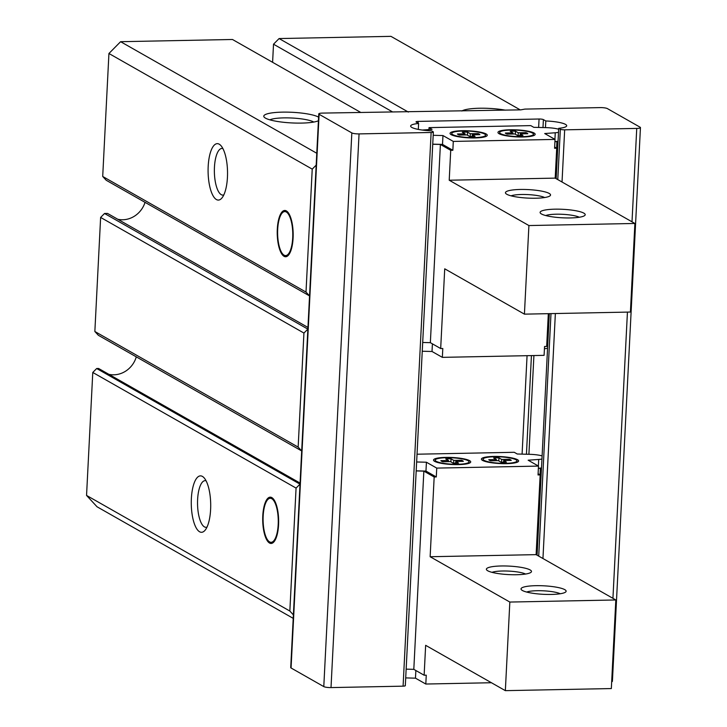 <?xml version="1.0" encoding="UTF-8"?>
<svg xmlns="http://www.w3.org/2000/svg" width="727" height="727" viewBox="0 0 727 727"><rect width="100%" height="100%" fill="white"/><g stroke="black" fill="none" stroke-linecap="round" stroke-linejoin="round"><path stroke-width="1.09" d="M316.172 165.138L312.228 169.127L306.003 292.081L309.548 295.889M307.866 329.104L303.931 333.057L298.152 447.114L301.696 450.922M316.772 153.261L120.609 41.693L232.467 39.485L360.574 112.34M318.608 117.165A28.226 5.316 2.9 0 0 284.757 112.112A28.226 5.316 2.9 0 0 264.255 117.229A28.226 5.316 2.9 0 0 301.605 123.09A28.226 5.316 2.9 0 0 318.426 120.755M300.069 483.064L98.59 368.48L96.682 368.516L92.774 372.46L86.549 495.423L97.054 506.792L293.217 618.359M461.863 111.022A28.226 5.316 -177.1 0 1 479.484 108.241A28.226 5.316 -177.1 0 1 505.356 110.159M408.356 112.076L279.095 38.558L390.944 36.35L520.214 109.868M279.095 38.558L273.516 44.202L392.226 111.722M273.516 44.202L272.598 62.313M300.015 484.137L296.071 488.09L289.846 611.043L293.39 614.888M120.609 41.693L108.932 53.498L312.228 169.127M277.305 229.105A23.146 7.961 -91.1 0 0 280.422 251.415A23.146 7.961 -91.1 0 0 288.546 255.068A23.146 7.961 -91.1 0 0 293.163 233.44A23.146 7.961 -91.1 0 0 287.692 212.011A23.146 7.961 -91.1 0 0 277.305 229.105M208.186 166.383A28.226 9.715 -91.1 0 0 211.993 193.591A28.226 9.715 -91.1 0 0 221.889 198.044A28.226 9.715 -91.1 0 0 227.524 171.672A28.226 9.715 -91.1 0 0 220.854 145.536A28.226 9.715 -91.1 0 0 208.186 166.383M108.932 53.498L102.707 176.461L306.003 292.081M102.707 176.461L106.215 180.26L309.52 295.889M307.83 329.104L104.534 213.484L107.505 213.42L307.957 327.432M117.774 219.263A23.709 21.81 119.6 0 0 145.046 202.342M104.534 213.484L100.626 217.428L303.931 333.057M100.626 217.428L94.855 331.494L298.152 447.114M94.855 331.494L98.363 335.292L301.66 450.922M108.859 374.314A23.709 21.81 119.6 0 0 136.294 356.866M96.682 368.516L299.978 484.137M92.774 372.46L296.071 488.09M278.568 524.785A23.146 7.961 88.9 0 1 274.015 541.769A23.146 7.961 88.9 0 1 262.711 520.45A23.146 7.961 88.9 0 1 273.17 498.713A23.146 7.961 88.9 0 1 278.568 524.785M191.365 498.595A28.226 9.715 -91.1 0 0 195.163 525.803A28.226 9.715 -91.1 0 0 205.069 530.256A28.226 9.715 -91.1 0 0 210.694 503.884A28.226 9.715 -91.1 0 0 204.023 477.748A28.226 9.715 -91.1 0 0 191.365 498.595M86.549 495.423L289.846 611.043M206.077 480.801A23.337 8.033 -91.1 0 0 205.114 480.647A23.337 8.033 -91.1 0 0 197.617 499.458A23.337 8.033 -91.1 0 0 206.032 527.311A23.337 8.033 -91.1 0 0 206.986 527.13M222.907 148.59A23.337 8.033 -91.1 0 0 221.944 148.435A23.337 8.033 -91.1 0 0 214.447 167.246A23.337 8.033 -91.1 0 0 222.862 195.1A23.337 8.033 -91.1 0 0 223.816 194.918M313.773 122.054A23.337 4.398 2.9 0 0 291.954 118.019A23.337 4.398 2.9 0 0 269.835 119.828M274.243 541.488A22.582 7.77 88.9 0 1 268.772 541.351A22.582 7.77 88.9 0 1 268.536 541.079M267.718 499.622A22.582 7.77 88.9 0 1 267.945 499.34A22.582 7.77 88.9 0 1 273.407 498.976M283.057 254.377A22.582 7.77 -91.1 0 0 283.294 254.65A22.582 7.77 -91.1 0 0 288.764 254.795M287.928 212.284A22.582 7.77 -91.1 0 0 282.467 212.638A22.582 7.77 -91.1 0 0 282.24 212.92M278.187 524.567A22.019 7.579 88.9 0 1 268.299 540.833A22.019 7.579 88.9 0 1 263.101 520.45A22.019 7.579 88.9 0 1 267.491 499.876A22.019 7.579 88.9 0 1 275.215 503.348A22.019 7.579 88.9 0 1 278.187 524.567M277.687 229.323A22.019 7.579 -91.1 0 0 282.83 254.132A22.019 7.579 -91.1 0 0 292.772 233.449A22.019 7.579 -91.1 0 0 282.021 213.175A22.019 7.579 -91.1 0 0 277.687 229.323M538.634 127.452L539.061 119.01L418.234 121.4A3.39 0.636 -177.1 0 0 416.008 121.891A3.39 0.636 -177.1 0 0 416.217 122.118L418.616 123.481A19.756 3.726 -177.1 0 0 410.637 126.053A19.756 3.726 -177.1 0 0 431.529 130.833L433.156 131.76A3.39 0.636 -177.1 0 1 433.356 131.987A3.39 0.636 -177.1 0 1 431.129 132.478L359.056 133.904A5.643 1.063 -177.1 0 1 351.832 132.914L319.108 114.293A5.643 1.063 -177.1 0 1 318.771 113.903A5.643 1.063 -177.1 0 1 322.479 113.094L520.768 109.859L524.912 109.095L600.166 107.605A5.643 1.063 -177.1 0 1 607.39 108.596L640.114 127.216A5.643 1.063 -177.1 0 1 640.451 127.607A5.643 1.063 -177.1 0 1 636.743 128.415L564.67 129.833A3.39 0.636 -177.1 0 1 560.335 129.242L558.709 128.315L556.155 178.678M640.451 127.607L612.407 681.29A5.643 1.063 -177.1 0 1 611.68 681.772M537.08 555.183L549.321 313.655M528.911 454.302L533.909 355.548M545.459 127.625L545.795 120.973A19.756 3.726 -177.1 0 1 566.687 125.753A19.756 3.726 -177.1 0 1 558.709 128.315M545.795 120.973L543.396 119.61A3.39 0.636 -177.1 0 0 539.061 119.01M418.307 129.415L418.616 123.481M405.103 685.443A3.39 0.636 -177.1 0 1 405.312 685.679A3.39 0.636 -177.1 0 1 403.085 686.161L331.012 687.588A5.643 1.063 -177.1 0 1 323.788 686.597L291.064 667.986A5.643 1.063 -177.1 0 1 290.718 667.595L318.771 113.903M446.342 457.71A16.939 3.19 -177.1 0 1 469.024 461.854A16.939 3.19 -177.1 0 1 451.949 464.18A16.939 3.19 -177.1 0 1 435.2 460.136A16.939 3.19 -177.1 0 1 446.342 457.71M455.729 461.491L458.492 463.063A11.287 2.126 -177.1 0 1 453.194 463.172L450.422 461.6L442.816 461.745A11.287 2.126 -177.1 0 1 440.889 460.654L448.504 460.5L445.733 458.928A11.287 2.126 -177.1 0 1 451.031 458.819L453.802 460.4L461.409 460.246A11.287 2.126 -177.1 0 1 463.335 461.336L455.729 461.491L455.638 463.19M494.242 456.765A16.939 3.19 -177.1 0 1 516.933 460.909A16.939 3.19 -177.1 0 1 499.858 463.235A16.939 3.19 -177.1 0 1 483.101 459.191A16.939 3.19 -177.1 0 1 494.242 456.765M503.629 460.545L506.392 462.118A11.287 2.126 -177.1 0 1 501.094 462.218L498.331 460.645L490.716 460.8A11.287 2.126 -177.1 0 1 488.789 459.7L496.405 459.555L493.642 457.983A11.287 2.126 -177.1 0 1 498.94 457.874L501.703 459.446L509.318 459.3A11.287 2.126 -177.1 0 1 511.245 460.391L503.629 460.545L503.547 462.245M491.443 682.735L425.804 684.034L426.258 675.174L424.132 675.219L425.649 645.322L505.347 690.65L509.836 602.056L430.139 556.728L434.173 476.994L423.85 471.123L416.189 470.932M430.139 556.728L536.117 554.637L540.161 474.904L538.044 474.949L538.489 466.089L436.745 468.097L436.291 476.957L434.173 476.994M424.132 675.219L413.808 669.34L423.85 471.123M413.808 669.34L406.148 669.149M541.488 468.161A13.549 2.554 -177.1 0 1 540.379 468.261L538.371 468.406M538.098 473.731L540.161 474.904M536.117 554.637L615.824 599.966L509.836 602.056M505.347 690.65L611.334 688.56L615.824 599.966M436.291 476.957L425.967 471.078L416.189 470.832M541.506 467.906A13.549 2.554 -177.1 0 1 538.38 468.297M436.745 468.097L426.413 462.227L425.967 471.078M426.413 462.227L416.644 461.972M417.034 454.211L514.234 452.294L517.242 454.002L529.692 454.32A13.549 2.554 -177.1 0 1 542.115 455.902M541.951 459.046A13.549 2.554 -177.1 0 1 538.707 459.446L528.156 460.209L538.489 466.089M445.76 457.383A18.629 3.508 -177.1 0 1 470.714 461.936A18.629 3.508 -177.1 0 1 451.94 464.498A18.629 3.508 -177.1 0 1 433.51 460.055A18.629 3.508 -177.1 0 1 445.76 457.383M493.669 456.438A18.629 3.508 -177.1 0 1 518.624 460.991A18.629 3.508 -177.1 0 1 499.84 463.553A18.629 3.508 -177.1 0 1 481.41 459.11A18.629 3.508 -177.1 0 1 493.669 456.438M425.804 684.034L415.471 678.164L415.862 670.512M415.471 678.164L405.702 677.909M501.221 565.979A22.582 4.253 -177.1 0 1 523.667 567.851A22.582 4.253 -177.1 0 1 531.019 572.294A22.582 4.253 -177.1 0 1 508.709 574.603A22.582 4.253 -177.1 0 1 486.754 570.05A22.582 4.253 -177.1 0 1 501.221 565.979M535.881 585.68A22.582 4.253 -177.1 0 1 558.318 587.561A22.582 4.253 -177.1 0 1 565.67 591.996A22.582 4.253 -177.1 0 1 543.36 594.313A22.582 4.253 -177.1 0 1 521.404 589.761A22.582 4.253 -177.1 0 1 535.881 585.68M526.648 592.051A18.302 3.444 -177.1 0 1 537.126 590.715A18.302 3.444 -177.1 0 1 560.226 593.75M491.988 572.34A18.302 3.444 -177.1 0 1 502.475 571.004A18.302 3.444 -177.1 0 1 525.576 574.039M496.35 460.691L496.405 459.555M498.786 460.909L498.94 457.874M501.566 462.236L501.703 459.446M509.263 460.436L509.318 459.3M448.441 461.636L448.504 460.5M450.885 461.854L451.031 458.819M453.657 463.181L453.802 460.4M461.354 461.381L461.409 460.246M555.192 178.124L449.213 180.223L528.911 225.552L524.421 314.146L630.409 312.047L634.898 223.462L555.192 178.124L556.709 148.226L554.646 147.054M433.192 135.304L442.961 135.549L453.294 141.42L555.037 139.411L554.592 148.272L556.709 148.226M453.294 141.42L452.848 150.28L450.722 150.325L449.213 180.223M548.331 313.673L546.668 346.452L544.55 346.488L544.096 355.349L442.352 357.357L442.807 348.497L440.68 348.542L444.724 268.808L524.421 314.146M554.919 141.729L556.927 141.583A13.549 2.554 2.9 0 0 558.036 141.492M547.004 339.8A13.549 2.554 2.9 0 0 547.994 339.709M422.696 342.472L430.357 342.671L440.68 348.542M432.738 144.255L440.398 144.446L430.357 342.671M440.398 144.446L450.722 150.325M432.738 144.155L442.516 144.409L452.848 150.28M554.928 141.62A13.549 2.554 2.9 0 0 558.054 141.229M544.432 348.696A13.549 2.554 2.9 0 0 547.567 348.306M422.251 351.241L432.02 351.486L432.411 343.835M432.02 351.486L442.352 357.357M555.037 139.411L544.705 133.541L555.255 132.768A13.549 2.554 2.9 0 0 558.5 132.369M558.663 129.233A13.549 2.554 2.9 0 0 546.241 127.643L533.791 127.325L530.783 125.617L429.039 127.625L428.939 129.57M429.039 127.625L432.047 129.342L422.251 130.051M442.961 135.549L442.516 144.409M510.218 129.76A18.629 3.508 2.9 0 0 497.959 132.432A18.629 3.508 2.9 0 0 516.388 136.876A18.629 3.508 2.9 0 0 535.172 134.313A18.629 3.508 2.9 0 0 510.218 129.76M462.308 130.706A18.629 3.508 2.9 0 0 450.058 133.377A18.629 3.508 2.9 0 0 468.488 137.83A18.629 3.508 2.9 0 0 487.263 135.267A18.629 3.508 2.9 0 0 462.308 130.706M528.911 225.552L634.898 223.462M520.296 189.465A22.582 4.253 2.9 0 0 505.828 193.546A22.582 4.253 2.9 0 0 527.784 198.098A22.582 4.253 2.9 0 0 550.094 195.781A22.582 4.253 2.9 0 0 542.742 191.346A22.582 4.253 2.9 0 0 520.296 189.465M554.955 209.176A22.582 4.253 2.9 0 0 540.479 213.247A22.582 4.253 2.9 0 0 562.434 217.809A22.582 4.253 2.9 0 0 584.744 215.492A22.582 4.253 2.9 0 0 577.392 211.057A22.582 4.253 2.9 0 0 554.955 209.176M579.301 217.246A18.302 3.444 2.9 0 0 556.2 214.201A18.302 3.444 2.9 0 0 545.713 215.546M544.65 197.535A18.302 3.444 2.9 0 0 521.541 194.491A18.302 3.444 2.9 0 0 511.063 195.836M462.89 131.033A16.939 3.19 2.9 0 0 451.749 133.468A16.939 3.19 2.9 0 0 468.497 137.503A16.939 3.19 2.9 0 0 485.572 135.177A16.939 3.19 2.9 0 0 462.89 131.033M466.97 134.922L469.742 136.494A11.287 2.126 2.9 0 0 475.04 136.385L472.277 134.813L479.884 134.668A11.287 2.126 2.9 0 0 477.957 133.568L470.351 133.723L467.579 132.15A11.287 2.126 2.9 0 0 462.281 132.25L465.053 133.823L457.437 133.977A11.287 2.126 2.9 0 0 459.364 135.068L466.97 134.922M472.186 136.512L472.277 134.813M477.903 134.704L477.957 133.568M470.205 136.503L470.351 133.723M467.434 135.177L467.579 132.15M464.989 134.958L465.053 133.823M510.79 130.088A16.939 3.19 2.9 0 0 499.649 132.514A16.939 3.19 2.9 0 0 516.406 136.558A16.939 3.19 2.9 0 0 533.482 134.231A16.939 3.19 2.9 0 0 510.79 130.088M514.88 133.977L517.642 135.549A11.287 2.126 2.9 0 0 522.94 135.44L520.178 133.868L527.793 133.723A11.287 2.126 2.9 0 0 525.866 132.623L518.251 132.777L515.488 131.205A11.287 2.126 2.9 0 0 510.19 131.305L512.953 132.877L505.347 133.032A11.287 2.126 2.9 0 0 507.264 134.122L514.88 133.977M520.096 135.567L520.178 133.868M525.812 133.759L525.866 132.623M518.115 135.558L518.251 132.777M515.334 134.231L515.488 131.205M512.898 134.013L512.953 132.877M612.934 598.321L627.437 312.11M632.008 221.817L636.743 128.415M542.951 558.518L555.364 313.528M562.026 182.014L564.67 129.833M538.716 556.11L550.993 313.619M557.782 179.605L560.335 129.242M526.439 454.239L531.437 355.603M542.987 127.561L543.396 119.61M522.086 454.13L527.066 355.685M418.143 123.217L418.234 121.4M403.085 686.161L431.129 132.478M331.012 687.588L359.056 133.904M323.788 686.597L351.832 132.914M291.064 667.986L319.108 114.293M540.043 474.84L540.379 468.261M538.707 459.446L538.371 466.016M556.927 141.583L556.591 148.163M555.255 132.768L554.919 139.348M268.299 540.833L268.772 541.351M267.491 499.876L267.945 499.34M282.83 254.132L283.294 254.65M282.021 213.175L282.467 212.638M405.312 685.679L433.356 131.987M516.861 462.363L516.933 460.909M483.028 460.654L483.101 459.191M468.951 463.317L469.024 461.854M435.128 461.6L435.2 460.136M485.5 136.64L485.572 135.177M451.676 134.922L451.749 133.468M533.409 135.695L533.482 134.231M499.576 133.977L499.649 132.514"/></g></svg>

